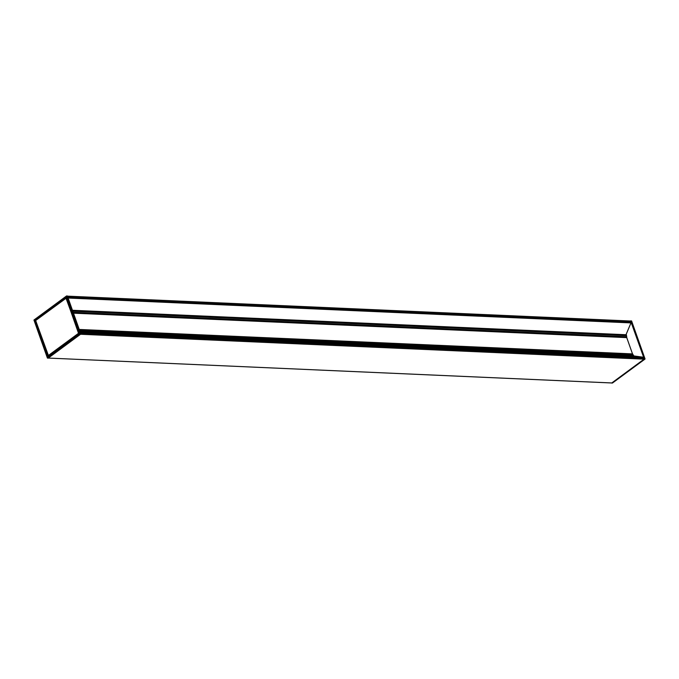 <?xml version="1.0" encoding="UTF-8"?>
<svg xmlns="http://www.w3.org/2000/svg" width="679" height="679" viewBox="0 0 679 679"><rect width="100%" height="100%" fill="white"/><g stroke="black" fill="none" stroke-linecap="round" stroke-linejoin="round"><path stroke-width="1.02" d="M633.94 355.949L79.952 331.471L633.94 355.949L643.437 357.213L643.327 357.867M67.968 297.623L631.139 322.483L625.783 335.256M80.343 332.574L80.86 334.026L79.969 334.034L66.534 295.968L67.399 296.01L80.343 332.574M48.175 358.139L80.86 334.026M66.635 295.959L67.399 296.01M626.148 335.333L626.742 336.792L73.179 312.34M626.742 336.792L626.742 337.616L73.476 313.172L626.751 337.607M632.505 353.886L626.742 337.616M632.616 353.92L79.248 329.476L632.565 353.895L633.473 355.923M643.675 357.884L80.495 333.007L643.675 357.884L644.074 359.149L611.669 383.049L644.278 359.064L631.241 322.652L630.85 320.904L631.58 321.006M67.45 296.163L630.621 321.023L630.791 322.466M79.409 329.943L632.972 354.396M630.825 320.861L631.563 320.955L645.016 358.936L644.312 358.911M48.15 356.441L35.062 320.14L48.082 356.492M35.062 320.14L66.355 297.495M66.135 297.266L79.12 333.474M66.364 298.03L35.707 320.48L66.024 298.166M48.345 355.821L78.942 333.559L66.024 298.225L35.673 320.488L48.082 355.694L78.569 333.44L66.177 298.174L78.832 333.457L48.37 355.804M78.942 333.559L78.458 333.338L48.099 355.686L35.664 320.573L48.565 355.915M66.517 295.993L33.975 319.996M33.975 320.004L47.496 358.105L79.969 334.034L66.517 296.052L33.975 320.004L47.42 357.994M48.217 358.156L47.403 358.028L33.95 320.047L66.534 295.968L67.323 295.951M47.988 356.636L79.103 333.669L66.355 297.36M67.976 297.665L631.207 322.542M68.07 297.928L631.3 322.805M68.112 298.039L631.292 322.915M72.449 310.278L626.437 334.747M72.466 310.328L626.403 334.798M80.428 332.82L643.565 357.697M80.377 332.668L643.599 357.544M80.283 332.396L643.505 357.273M80.258 332.337L643.437 357.213M626.615 335.647L72.763 311.186M626.793 337.488L73.425 313.044M79.698 330.749L633.541 355.219M630.783 320.844L631.597 320.972L645.05 358.953L612.466 383.032L611.677 383.049L612.441 383.041L644.982 359.089L644.278 359.064M66.415 297.648L35.546 320.361L48.285 356.339M34.985 320.446L47.768 356.543M79.019 333.253L66.576 298.123M48.26 358.147L47.538 358.088L80.08 334.136L80.818 334.178M611.728 382.956L48.353 358.071L611.669 382.973M644.074 359.149L80.699 334.263M630.689 321.091L67.467 296.205M631.063 322.143L67.841 297.258M631.02 322.296L67.892 297.419M644.116 358.996L80.86 334.119M643.743 357.943L80.512 333.066M631.139 322.483L67.959 297.606M626.31 335.273L72.636 310.821M79.239 329.451L632.565 353.895M79.078 333.678L66.296 297.36M630.621 321.023L67.442 296.146"/></g></svg>
